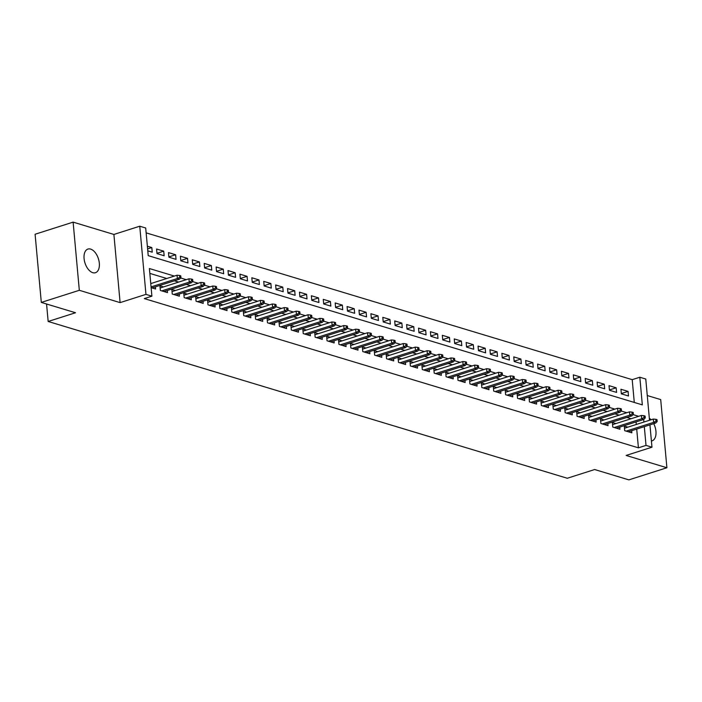 <?xml version="1.0" encoding="UTF-8"?>
<svg xmlns="http://www.w3.org/2000/svg" width="702" height="702" viewBox="0 0 702 702"><rect width="100%" height="100%" fill="white"/><g stroke="black" fill="none" stroke-linecap="round" stroke-linejoin="round"><path stroke-width="1.05" d="M90.628 249.096A12.408 7.046 72.3 0 0 87.934 249.07A12.408 7.046 72.3 0 0 84.407 260.802A12.408 7.046 72.3 0 0 92.769 272.674A12.408 7.046 72.3 0 0 95.463 272.709A12.408 7.046 72.3 0 0 98.991 260.968A12.408 7.046 72.3 0 0 90.628 249.096M634.283 402.439L632.212 379.659L639.82 377.237L645.77 379.036L649.517 420.252M46.569 304.001L48.157 321.472L567.277 478.255L594.655 469.533L628.878 479.87L666.9 467.751L660.696 399.587L647.27 395.533M48.157 321.472L75.535 312.75L41.304 302.413L35.1 234.249L73.122 222.13L79.317 290.295L120.103 302.615L145.955 294.375L139.751 226.211L145.7 228.001L148.219 255.642L642.33 404.87L639.82 377.237M120.103 302.615L113.9 234.45L73.122 222.13M113.9 234.45L139.751 226.211M632.212 379.659L146.148 232.862M41.304 302.413L79.317 290.295M627.851 427.167L624.28 426.088L624.701 430.695L631.844 432.844L631.651 430.695M615.944 423.569L612.372 422.49L612.793 427.097L619.936 429.255L619.743 427.097M604.036 419.971L600.464 418.892L600.886 423.499L608.029 425.658L607.835 423.508M592.128 416.374L588.557 415.294L588.978 419.901L596.121 422.06L595.928 419.91M580.221 412.776L576.658 411.705L577.07 416.304L584.213 418.462L584.02 416.312M568.322 409.187L564.75 408.108L565.171 412.715L572.314 414.873L572.112 412.715M556.414 405.589L552.843 404.51L553.264 409.117L560.407 411.275L560.205 409.117M544.506 401.992L540.935 400.912L541.356 405.519L548.499 407.678L548.306 405.528M532.599 398.394L529.027 397.314L529.448 401.921L536.591 404.08L536.398 401.93M520.691 394.796L517.12 393.725L517.541 398.332L524.684 400.482L524.491 398.332M508.783 391.207L505.221 390.128L505.633 394.735L512.776 396.893L512.583 394.735M496.876 387.609L493.313 386.53L493.725 391.137L500.877 393.295L500.675 391.137M484.977 384.012L481.405 382.932L481.826 387.539L488.969 389.698L488.767 387.548M473.069 380.414L469.498 379.334L469.919 383.941L477.062 386.1L476.869 383.95M461.161 376.825L457.59 375.745L458.011 380.352L465.154 382.502L464.961 380.352M449.254 373.227L445.682 372.148L446.103 376.755L453.246 378.913L453.053 376.755M437.346 369.629L433.775 368.55L434.196 373.157L441.339 375.316L441.146 373.157M425.438 366.032L421.876 364.952L422.288 369.559L429.431 371.718L429.238 369.568M413.531 362.434L409.968 361.363L410.38 365.961L417.532 368.12L417.33 365.97M401.632 358.845L398.06 357.766L398.482 362.372L405.624 364.522L405.423 362.372M389.724 355.247L386.153 354.168L386.574 358.775L393.717 360.933L393.524 358.775M377.816 351.649L374.245 350.57L374.666 355.177L381.809 357.336L381.616 355.186M365.909 348.052L362.337 346.972L362.758 351.579L369.901 353.738L369.708 351.588M354.001 344.454L350.43 343.383L350.851 347.981L357.994 350.14L357.801 347.99M342.093 340.865L338.531 339.786L338.943 344.392L346.086 346.551L345.893 344.392M330.194 337.267L326.623 336.188L327.044 340.795L334.187 342.953L333.985 340.795M318.287 333.669L314.715 332.59L315.137 337.197L322.279 339.356L322.078 337.206M306.379 330.072L302.808 328.992L303.229 333.599L310.372 335.758L310.179 333.608M294.471 326.474L290.9 325.403L291.321 330.01L298.464 332.16L298.271 330.01M282.564 322.885L278.992 321.806L279.414 326.412L286.556 328.571L286.363 326.412M270.656 319.287L267.093 318.208L267.506 322.815L274.649 324.973L274.456 322.815M258.748 315.689L255.186 314.61L255.598 319.217L262.75 321.376L262.548 319.226M246.85 312.092L243.278 311.012L243.699 315.619L250.842 317.778L250.64 315.628M234.942 308.503L231.37 307.423L231.792 312.03L238.934 314.18L238.741 312.03M223.034 304.905L219.463 303.826L219.884 308.432L227.027 310.591L226.834 308.432M211.126 301.307L207.555 300.228L207.976 304.835L215.119 306.993L214.926 304.835M199.219 297.709L195.647 296.63L196.069 301.237L203.211 303.396L203.018 301.246M187.311 294.112L183.749 293.041L184.161 297.639L191.304 299.798L191.111 297.648M175.403 290.523L171.841 289.443L172.253 294.05L179.405 296.2L179.203 294.05M163.505 286.925L159.933 285.846L160.354 290.452L167.497 292.611L167.295 290.452M147.604 248.903L151.816 247.56L147.359 246.218M156.967 253.308L163.724 251.158L156.581 248.999L157.002 253.606L164.145 255.765L163.724 251.158M168.875 256.906L175.632 254.756L168.489 252.597L168.901 257.204L176.044 259.354L175.632 254.756M180.783 260.503L187.539 258.345L180.388 256.195L180.809 260.793L187.952 262.952L187.539 258.345M192.69 264.092L199.438 261.943L192.295 259.784L192.717 264.391L199.859 266.549L199.438 261.943M204.598 267.69L211.346 265.54L204.203 263.382L204.624 267.988L211.767 270.147L211.346 265.54M216.506 271.288L223.254 269.138L216.111 266.979L216.532 271.586L223.675 273.745L223.254 269.138M228.413 274.886L235.161 272.736L228.018 270.577L228.44 275.184L235.582 277.334L235.161 272.736M240.312 278.483L247.069 276.325L239.926 274.166L240.338 278.773L247.49 280.932L247.069 276.325M252.22 282.072L258.977 279.922L251.834 277.764L252.246 282.371L259.389 284.529L258.977 279.922M264.127 285.67L270.875 283.52L263.733 281.362L264.154 285.968L271.297 288.127L270.875 283.52M276.035 289.268L282.783 287.118L275.64 284.959L276.062 289.566L283.204 291.725L282.783 287.118M287.943 292.866L294.691 290.716L287.548 288.557L287.969 293.164L295.112 295.314L294.691 290.716M299.851 296.463L306.598 294.305L299.456 292.146L299.877 296.753L307.02 298.912L306.598 294.305M311.749 300.052L318.506 297.902L311.363 295.744L311.785 300.351L318.927 302.509L318.506 297.902M323.657 303.65L330.414 301.5L323.271 299.342L323.683 303.948L330.835 306.107L330.414 301.5M335.565 307.248L342.322 305.098L335.17 302.939L335.591 307.546L342.734 309.705L342.322 305.098M347.472 310.846L354.22 308.687L347.078 306.537L347.499 311.135L354.642 313.294L354.22 308.687M359.38 314.435L366.128 312.285L358.985 310.126L359.406 314.733L366.549 316.892L366.128 312.285M371.288 318.032L378.036 315.882L370.893 313.724L371.314 318.331L378.457 320.489L378.036 315.882M383.195 321.63L389.943 319.48L382.801 317.322L383.222 321.928L390.365 324.087L389.943 319.48M395.094 325.228L401.851 323.078L394.708 320.919L395.121 325.526L402.272 327.676L401.851 323.078M407.002 328.826L413.759 326.667L406.616 324.517L407.028 329.115L414.171 331.274L413.759 326.667M418.91 332.415L425.666 330.265L418.515 328.106L418.936 332.713L426.079 334.872L425.666 330.265M430.817 336.012L437.565 333.862L430.423 331.704L430.844 336.311L437.987 338.469L437.565 333.862M442.725 339.61L449.473 337.46L442.33 335.302L442.751 339.908L449.894 342.067L449.473 337.46M454.633 343.208L461.381 341.058L454.238 338.899L454.659 343.506L461.802 345.656L461.381 341.058M466.54 346.806L473.288 344.647L466.146 342.488L466.567 347.095L473.71 349.254L473.288 344.647M478.439 350.395L485.196 348.245L478.053 346.086L478.466 350.693L485.617 352.852L485.196 348.245M490.347 353.992L497.104 351.842L489.961 349.684L490.373 354.291L497.516 356.449L497.104 351.842M502.255 357.59L509.003 355.44L501.86 353.281L502.281 357.888L509.424 360.047L509.003 355.44M514.162 361.188L520.91 359.038L513.767 356.879L514.189 361.486L521.332 363.636L520.91 359.038M526.07 364.786L532.818 362.627L525.675 360.468L526.096 365.075L533.239 367.234L532.818 362.627M537.978 368.375L544.726 366.225L537.583 364.066L538.004 368.673L545.147 370.832L544.726 366.225M549.877 371.972L556.633 369.822L549.49 367.664L549.912 372.271L557.055 374.429L556.633 369.822M561.784 375.57L568.541 373.42L561.398 371.261L561.811 375.868L568.953 378.027L568.541 373.42M573.692 379.168L580.449 377.009L573.297 374.859L573.718 379.457L580.861 381.616L580.449 377.009M585.6 382.757L592.348 380.607L585.205 378.448L585.626 383.055L592.769 385.214L592.348 380.607M597.507 386.354L604.255 384.205L597.112 382.046L597.534 386.653L604.676 388.811L604.255 384.205M609.415 389.952L616.163 387.802L609.02 385.644L609.441 390.251L616.584 392.409L616.163 387.802M147.78 250.825L152.237 252.167L151.816 247.56M621.349 393.848L628.492 395.998L628.071 391.4L620.928 389.241L621.349 393.848M174.35 276.07L149.394 268.533L151.904 296.174L144.305 298.596L638.416 447.823L636.714 429.08M636.293 424.473L636.056 421.902M631.098 418.734L626.833 417.453M619.19 415.145L614.926 413.855M607.283 411.547L603.018 410.258M595.375 407.95L591.11 406.66M583.467 404.352L579.203 403.062M571.568 400.754L567.295 399.473M559.661 397.165L555.396 395.875M547.753 393.568L543.488 392.278M535.845 389.97L531.581 388.68M523.938 386.372L519.673 385.082M512.03 382.783L507.765 381.493M500.122 379.185L495.858 377.895M488.223 375.588L483.959 374.298M476.316 371.99L472.051 370.7M464.408 368.392L460.143 367.111M452.5 364.803L448.236 363.513M440.593 361.205L436.328 359.915M428.685 357.608L424.42 356.318M416.786 354.01L412.513 352.72M404.878 350.412L400.614 349.131M392.971 346.823L388.706 345.533M381.063 343.225L376.798 341.935M369.155 339.628L364.891 338.338M357.248 336.03L352.983 334.74M345.34 332.432L341.075 331.151M333.441 328.843L329.168 327.553M321.534 325.245L317.269 323.955M309.626 321.648L305.361 320.358M297.718 318.05L293.454 316.76M285.811 314.461L281.546 313.171M273.903 310.863L269.638 309.573M262.004 307.265L257.731 305.975M250.096 303.668L245.832 302.378M238.189 300.07L233.924 298.789M226.281 296.481L222.016 295.191M214.373 292.883L210.109 291.593M202.466 289.285L198.201 287.995M190.558 285.688L186.293 284.398M178.659 282.09L174.386 280.809M166.751 278.501L149.833 273.385M151.132 287.671L155.59 289.013L155.396 286.864M151.597 283.327L150.711 283.064M649.938 424.868L651.974 447.2L626.123 455.44L666.9 467.751M651.974 447.2L646.015 445.401L644.313 426.658M638.416 447.823L646.015 445.401M151.904 296.174L145.955 294.375M638.697 416.312L633.081 414.619M626.789 412.715L621.173 411.021M614.891 409.126L609.266 407.423M602.983 405.528L597.358 403.825M591.075 401.93L585.45 400.237M579.168 398.332L573.543 396.639M567.26 394.743L561.635 393.041M555.352 391.146L549.736 389.443M543.453 387.548L537.829 385.846M531.546 383.95L525.921 382.257M519.638 380.352L514.013 378.659M507.73 376.763L502.106 375.061M495.823 373.166L490.198 371.463M483.915 369.568L478.299 367.866M472.007 365.97L466.391 364.277M460.108 362.372L454.484 360.679M448.201 358.783L442.576 357.081M436.293 355.186L430.668 353.483M424.385 351.588L418.761 349.894M412.478 347.99L406.853 346.297M400.57 344.392L394.954 342.699M388.671 340.803L383.046 339.101M376.763 337.206L371.139 335.503M364.856 333.608L359.231 331.914M352.948 330.01L347.323 328.317M341.04 326.421L335.416 324.719M329.133 322.823L323.508 321.121M317.225 319.226L311.609 317.523M305.326 315.628L299.701 313.934M293.418 312.03L287.794 310.337M281.511 308.441L275.886 306.739M269.603 304.843L263.978 303.141M257.695 301.246L252.071 299.543M245.788 297.648L240.172 295.954M233.88 294.05L228.264 292.357M221.981 290.461L216.356 288.759M210.073 286.864L204.449 285.161M198.166 283.266L192.541 281.572M186.258 279.668L180.633 277.974M643.892 422.051L643.664 419.48M621.323 393.55L628.071 391.4M651.403 440.97A12.408 7.046 72.3 0 0 652.088 440.821A12.408 7.046 72.3 0 0 653.72 423.657M651.052 419.77A12.408 7.046 72.3 0 0 649.341 418.26M179.73 277.308L180.923 277.667L180.756 275.825L179.563 275.465L179.73 277.308L177.343 278.536L179.493 279.177L152.018 287.934M151.062 286.907L177.343 278.536L177.044 275.219L150.763 283.59M179.563 275.465L177.044 275.219M179.493 279.177L180.923 277.667M191.637 280.905L192.831 281.265L192.664 279.422L191.47 279.063L191.637 280.905L189.25 282.125L191.4 282.774L163.926 291.532M161.785 290.882L189.25 282.125L188.952 278.808L160.126 287.995M191.47 279.063L188.952 278.808M191.4 282.774L192.831 281.265M203.545 284.503L204.738 284.863L204.572 283.02L203.378 282.66L203.545 284.503L201.158 285.723L203.299 286.372L175.833 295.13M173.692 294.48L201.158 285.723L200.86 282.406L172.034 291.593M203.378 282.66L200.86 282.406M203.299 286.372L204.738 284.863M215.453 288.101L216.646 288.461L216.479 286.618L215.286 286.258L215.453 288.101L213.066 289.321L215.207 289.97L187.741 298.719M185.591 298.078L213.066 289.321L212.767 286.004L183.942 295.191M215.286 286.258L212.767 286.004M215.207 289.97L216.646 288.461M227.36 291.69L228.545 292.05L228.378 290.207L227.194 289.847L227.36 291.69L224.973 292.918L227.115 293.559L199.649 302.316M197.499 301.667L224.973 292.918L224.666 289.601L195.849 298.789M227.194 289.847L224.666 289.601M227.115 293.559L228.545 292.05M239.268 295.288L240.453 295.647L240.286 293.805L239.101 293.445L239.268 295.288L236.881 296.516L239.022 297.157L211.548 305.914M209.407 305.265L236.881 296.516L236.574 293.199L207.757 302.378M239.101 293.445L236.574 293.199M239.022 297.157L240.453 295.647M251.176 298.885L252.36 299.245L252.193 297.402L251 297.043L251.176 298.885L248.789 300.105L250.93 300.754L223.455 309.512M221.314 308.862L248.789 300.105L248.482 296.788L219.656 305.975M251 297.043L248.482 296.788M250.93 300.754L252.36 299.245M263.075 302.483L264.268 302.843L264.101 301L262.908 300.64L263.075 302.483L260.688 303.703L262.838 304.352L235.363 313.11M233.222 312.46L260.688 303.703L260.389 300.386L231.563 309.573M262.908 300.64L260.389 300.386M262.838 304.352L264.268 302.843M274.982 306.072L276.176 306.432L276.009 304.598L274.815 304.238L274.982 306.072L272.595 307.3L274.745 307.95L247.271 316.699M245.13 316.058L272.595 307.3L272.297 303.984L243.471 313.171M274.815 304.238L272.297 303.984M274.745 307.95L276.176 306.432M286.89 309.67L288.083 310.03L287.917 308.187L286.723 307.827L286.89 309.67L284.503 310.898L286.644 311.539L259.178 320.296M257.037 319.647L284.503 310.898L284.205 307.581L255.379 316.769M286.723 307.827L284.205 307.581M286.644 311.539L288.083 310.03M298.798 313.267L299.991 313.627L299.815 311.785L298.631 311.425L298.798 313.267L296.411 314.487L298.552 315.137L271.086 323.894M268.936 323.245L296.411 314.487L296.112 311.179L267.286 320.358M298.631 311.425L296.112 311.179M298.552 315.137L299.991 313.627M310.705 316.865L311.89 317.225L311.723 315.382L310.538 315.022L310.705 316.865L308.318 318.085L310.459 318.734L282.985 327.492M280.844 326.842L308.318 318.085L308.011 314.768L279.194 323.955M310.538 315.022L308.011 314.768M310.459 318.734L311.89 317.225M322.613 320.463L323.797 320.823L323.631 318.98L322.437 318.62L322.613 320.463L320.226 321.683L322.367 322.332L294.893 331.09M292.752 330.44L320.226 321.683L319.919 318.366L291.102 327.553M322.437 318.62L319.919 318.366M322.367 322.332L323.797 320.823M334.512 324.052L335.705 324.412L335.538 322.569L334.345 322.209L334.512 324.052L332.134 325.28L334.275 325.93L306.8 334.678M304.659 334.038L332.134 325.28L331.827 321.964L303.001 331.151M334.345 322.209L331.827 321.964M334.275 325.93L335.705 324.412M346.419 327.65L347.613 328.01L347.446 326.167L346.253 325.807L346.419 327.65L344.033 328.878L346.183 329.519L318.708 338.276M316.567 337.627L344.033 328.878L343.734 325.561L314.908 334.749M346.253 325.807L343.734 325.561M346.183 329.519L347.613 328.01M358.327 331.247L359.521 331.607L359.354 329.764L358.16 329.405L358.327 331.247L355.94 332.467L358.081 333.117L330.616 341.874M328.475 341.225L355.94 332.467L355.642 329.159L326.816 338.338M358.16 329.405L355.642 329.159M358.081 333.117L359.521 331.607M370.235 334.845L371.428 335.205L371.261 333.362L370.068 333.002L370.235 334.845L367.848 336.065L369.989 336.714L342.523 345.472M340.382 344.822L367.848 336.065L367.55 332.748L338.724 341.935M370.068 333.002L367.55 332.748M369.989 336.714L371.428 335.205M382.142 338.443L383.336 338.803L383.16 336.96L381.976 336.6L382.142 338.443L379.756 339.663L381.897 340.312L354.431 349.061M352.281 348.42L379.756 339.663L379.457 336.346L350.631 345.533M381.976 336.6L379.457 336.346M381.897 340.312L383.336 338.803M394.05 342.032L395.235 342.392L395.068 340.549L393.883 340.189L394.05 342.032L391.663 343.26L393.804 343.91L366.33 352.658M364.189 352.018L391.663 343.26L391.356 339.943L362.539 349.131M393.883 340.189L391.356 339.943M393.804 343.91L395.235 342.392M405.958 345.63L407.142 345.989L406.976 344.147L405.782 343.787L405.958 345.63L403.571 346.858L405.712 347.499L378.238 356.256M376.096 355.607L403.571 346.858L403.264 343.541L374.438 352.729M405.782 343.787L403.264 343.541M405.712 347.499L407.142 345.989M417.857 349.227L419.05 349.587L418.883 347.744L417.69 347.385L417.857 349.227L415.47 350.447L417.62 351.097L390.145 359.854M388.004 359.205L415.47 350.447L415.172 347.13L386.346 356.318M417.69 347.385L415.172 347.13M417.62 351.097L419.05 349.587M429.764 352.825L430.958 353.185L430.791 351.342L429.598 350.982L429.764 352.825L427.378 354.045L429.527 354.694L402.053 363.452M399.912 362.802L427.378 354.045L427.079 350.728L398.253 359.915M429.598 350.982L427.079 350.728M429.527 354.694L430.958 353.185M441.672 356.423L442.865 356.783L442.699 354.94L441.505 354.58L441.672 356.423L439.285 357.643L441.426 358.292L413.961 367.041M411.82 366.4L439.285 357.643L438.987 354.326L410.161 363.513M441.505 354.58L438.987 354.326M441.426 358.292L442.865 356.783M453.58 360.012L454.773 360.372L454.606 358.529L453.413 358.169L453.58 360.012L451.193 361.24L453.334 361.881L425.868 370.638M423.718 369.989L451.193 361.24L450.895 357.923L422.069 367.111M453.413 358.169L450.895 357.923M453.334 361.881L454.773 360.372M465.487 363.61L466.672 363.969L466.505 362.127L465.321 361.767L465.487 363.61L463.101 364.838L465.242 365.479L437.776 374.236M435.626 373.587L463.101 364.838L462.793 361.521L433.976 370.7M465.321 361.767L462.793 361.521M465.242 365.479L466.672 363.969M477.395 367.207L478.58 367.567L478.413 365.724L477.228 365.365L477.395 367.207L475.008 368.427L477.149 369.077L449.675 377.834M447.534 377.185L475.008 368.427L474.701 365.11L445.884 374.298M477.228 365.365L474.701 365.11M477.149 369.077L478.58 367.567M489.294 370.805L490.487 371.165L490.321 369.322L489.127 368.962L489.294 370.805L486.916 372.025L489.057 372.674L461.583 381.432M459.441 380.782L486.916 372.025L486.609 368.708L457.783 377.895M489.127 368.962L486.609 368.708M489.057 372.674L490.487 371.165M501.202 374.403L502.395 374.754L502.228 372.92L501.035 372.56L501.202 374.403L498.815 375.623L500.965 376.272L473.49 385.021M471.349 384.38L498.815 375.623L498.517 372.306L469.691 381.493M501.035 372.56L498.517 372.306M500.965 376.272L502.395 374.754M513.109 377.992L514.303 378.352L514.136 376.509L512.943 376.149L513.109 377.992L510.723 379.22L512.864 379.861L485.398 388.618M483.257 387.969L510.723 379.22L510.424 375.903L481.598 385.091M512.943 376.149L510.424 375.903M512.864 379.861L514.303 378.352M525.017 381.59L526.21 381.949L526.044 380.107L524.85 379.747L525.017 381.59L522.63 382.809L524.771 383.459L497.306 392.216M495.164 391.567L522.63 382.809L522.332 379.501L493.506 388.68M524.85 379.747L522.332 379.501M524.771 383.459L526.21 381.949M536.925 385.187L538.118 385.547L537.943 383.704L536.758 383.345L536.925 385.187L534.538 386.407L536.679 387.056L509.213 395.814M507.063 395.165L534.538 386.407L534.24 383.09L505.414 392.278M536.758 383.345L534.24 383.09M536.679 387.056L538.118 385.547M548.832 388.785L550.017 389.145L549.85 387.302L548.666 386.942L548.832 388.785L546.446 390.005L548.587 390.654L521.112 399.412M518.971 398.762L546.446 390.005L546.138 386.688L517.321 395.875M548.666 386.942L546.138 386.688M548.587 390.654L550.017 389.145M560.74 392.374L561.925 392.734L561.758 390.891L560.565 390.531L560.74 392.374L558.353 393.603L560.494 394.252L533.02 403.001M530.879 402.36L558.353 393.603L558.046 390.286L529.229 399.473M560.565 390.531L558.046 390.286M560.494 394.252L561.925 392.734M572.639 395.972L573.832 396.332L573.666 394.489L572.472 394.129L572.639 395.972L570.261 397.2L572.402 397.841L544.928 406.598M542.786 405.949L570.261 397.2L569.954 393.883L541.128 403.071M572.472 394.129L569.954 393.883M572.402 397.841L573.832 396.332M584.547 399.57L585.74 399.929L585.573 398.087L584.38 397.727L584.547 399.57L582.16 400.789L584.31 401.439L556.835 410.196M554.694 409.547L582.16 400.789L581.861 397.481L553.036 406.66M584.38 397.727L581.861 397.481M584.31 401.439L585.74 399.929M596.454 403.167L597.648 403.527L597.481 401.684L596.288 401.325L596.454 403.167L594.067 404.387L596.209 405.036L568.743 413.794M566.602 413.145L594.067 404.387L593.769 401.07L564.943 410.258M596.288 401.325L593.769 401.07M596.209 405.036L597.648 403.527M608.362 406.765L609.555 407.125L609.389 405.282L608.195 404.922L608.362 406.765L605.975 407.985L608.116 408.634L580.651 417.383M578.501 416.742L605.975 407.985L605.677 404.668L576.851 413.855M608.195 404.922L605.677 404.668M608.116 408.634L609.555 407.125M620.27 410.354L621.463 410.714L621.288 408.871L620.103 408.511L620.27 410.354L617.883 411.583L620.024 412.232L592.558 420.981M590.408 420.34L617.883 411.583L617.584 408.266L588.759 417.453M620.103 408.511L617.584 408.266M620.024 412.232L621.463 410.714M632.177 413.952L633.362 414.312L633.195 412.469L632.011 412.109L632.177 413.952L629.791 415.18L631.932 415.821L604.457 424.578M602.316 423.929L629.791 415.18L629.483 411.863L600.666 421.051M632.011 412.109L629.483 411.863M631.932 415.821L633.362 414.312M644.085 417.55L645.27 417.909L645.103 416.067L643.909 415.707L644.085 417.55L641.698 418.769L643.839 419.419L616.365 428.176M614.224 427.527L641.698 418.769L641.391 415.452L612.565 424.64M643.909 415.707L641.391 415.452M643.839 419.419L645.27 417.909M655.984 421.147L657.177 421.507L657.011 419.664L655.817 419.305L655.984 421.147L653.597 422.367L655.747 423.016L628.272 431.774M626.131 431.125L653.597 422.367L653.299 419.05L624.473 428.238M655.817 419.305L653.299 419.05M655.747 423.016L657.177 421.507"/></g></svg>
